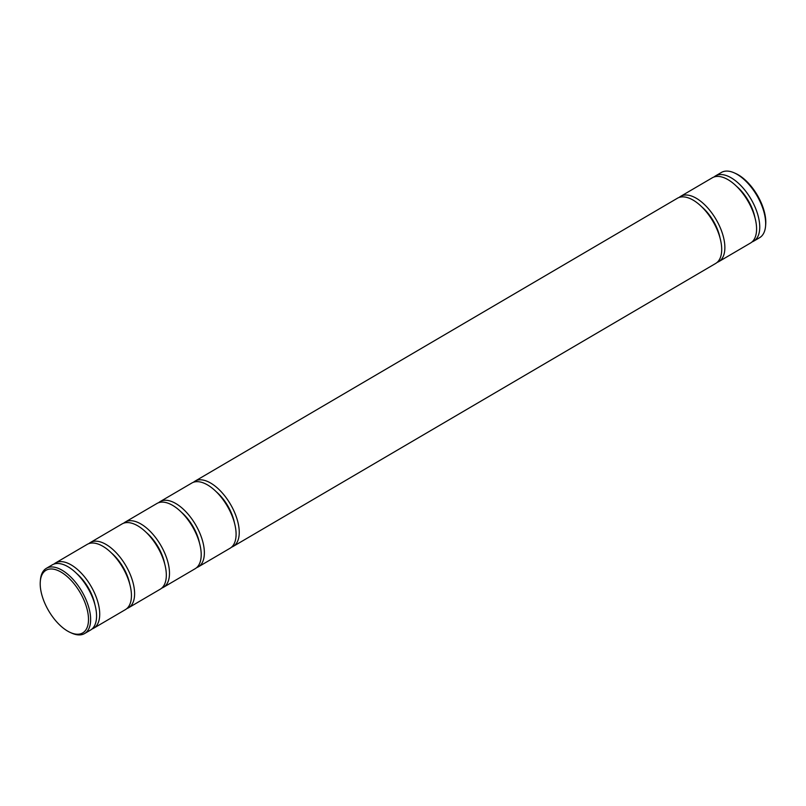 <?xml version="1.0" encoding="UTF-8"?>
<svg xmlns="http://www.w3.org/2000/svg" width="806" height="806" viewBox="0 0 806 806"><rect width="100%" height="100%" fill="white"/><g stroke="black" fill="none" stroke-linecap="round" stroke-linejoin="round"><path stroke-width="1.21" d="M193.48 482.26A37.801 18.941 59.6 0 1 194.961 481.182A37.801 18.941 59.6 0 1 233.357 509.714A37.801 18.941 59.6 0 1 233.216 546.397A37.801 18.941 59.6 0 1 231.544 547.173M233.216 546.397L715.678 263.451A37.801 18.941 -120.4 0 0 715.819 226.768A37.801 18.941 -120.4 0 0 677.423 198.236L194.961 481.182M216.189 491.69A31.565 15.818 59.6 0 1 230.184 510.389A31.565 15.818 59.6 0 1 234.405 522.741M720.03 237.941A31.565 15.818 -120.4 0 0 715.799 225.589A31.565 15.818 -120.4 0 0 701.814 206.89M158.591 502.712A37.801 18.941 59.6 0 1 160.082 501.634A37.801 18.941 59.6 0 1 198.478 530.167A37.801 18.941 59.6 0 1 198.336 566.85A37.801 18.941 59.6 0 1 196.664 567.625M160.082 501.634L191.808 483.036A37.801 18.941 59.6 0 1 230.204 511.568A37.801 18.941 59.6 0 1 230.053 548.251L198.336 566.85M717.169 262.373A37.801 18.941 -120.4 0 0 718.841 261.597A37.801 18.941 -120.4 0 0 718.982 224.914A37.801 18.941 -120.4 0 0 680.586 196.382A37.801 18.941 -120.4 0 0 679.095 197.46M718.841 261.597L750.557 242.999A37.801 18.941 -120.4 0 0 750.698 206.316A37.801 18.941 -120.4 0 0 712.313 177.783L680.586 196.382M181.31 512.142A31.565 15.818 59.6 0 1 195.304 530.842A31.565 15.818 59.6 0 1 199.525 543.194M754.91 217.489A31.565 15.818 -120.4 0 0 750.688 205.137A31.565 15.818 -120.4 0 0 736.694 186.438M123.711 523.165A37.801 18.941 59.6 0 1 125.202 522.087A37.801 18.941 59.6 0 1 163.598 550.629A37.801 18.941 59.6 0 1 163.457 587.312A37.801 18.941 59.6 0 1 161.784 588.088M125.202 522.087L156.928 503.488A37.801 18.941 59.6 0 1 195.324 532.02A37.801 18.941 59.6 0 1 195.173 568.704L163.457 587.312M752.048 241.921A37.801 18.941 -120.4 0 0 753.721 241.145A37.801 18.941 -120.4 0 0 753.862 204.462A37.801 18.941 -120.4 0 0 715.466 175.93A37.801 18.941 -120.4 0 0 713.975 177.008M753.721 241.145L759.645 237.669A37.801 18.941 -120.4 0 0 765.569 226.103A37.801 18.941 -120.4 0 0 759.786 200.986A37.801 18.941 -120.4 0 0 734.387 172.927A37.801 18.941 -120.4 0 0 721.4 172.454L715.466 175.93M765.569 226.103L765.7 224.592A36.29 18.185 -120.4 0 0 760.149 200.482A36.29 18.185 -120.4 0 0 735.767 173.542L734.387 172.927M146.43 532.595A31.565 15.818 59.6 0 1 160.424 551.294A31.565 15.818 59.6 0 1 164.646 563.656M88.831 543.627A37.801 18.941 59.6 0 1 90.322 542.549A37.801 18.941 59.6 0 1 128.718 571.081A37.801 18.941 59.6 0 1 128.577 607.764A37.801 18.941 59.6 0 1 126.905 608.54M90.322 542.549L122.049 523.94A37.801 18.941 59.6 0 1 160.434 552.483A37.801 18.941 59.6 0 1 160.293 589.166L128.577 607.764M111.55 553.057A31.565 15.818 59.6 0 1 125.535 571.756A31.565 15.818 59.6 0 1 129.766 584.108M53.952 564.079A37.801 18.941 59.6 0 1 55.443 563.001A37.801 18.941 59.6 0 1 93.839 591.544A37.801 18.941 59.6 0 1 93.687 628.217A37.801 18.941 59.6 0 1 92.025 628.992M55.443 563.001L87.159 544.403A37.801 18.941 59.6 0 1 125.555 572.935A37.801 18.941 59.6 0 1 125.414 609.618L93.687 628.217M76.671 573.509A31.565 15.818 59.6 0 1 90.655 592.208A31.565 15.818 59.6 0 1 94.886 604.571M40.3 581.408L40.431 579.897A37.801 18.941 59.6 0 1 46.355 568.331A37.801 18.941 59.6 0 1 84.751 596.863A37.801 18.941 59.6 0 1 84.6 633.546A37.801 18.941 59.6 0 1 71.613 633.073L70.233 632.458A36.29 18.185 59.6 0 1 45.851 605.518A36.29 18.185 59.6 0 1 40.3 581.408A36.29 18.185 59.6 0 1 57.115 570.185A36.29 18.185 59.6 0 1 82.847 597.689A36.29 18.185 59.6 0 1 70.233 632.458M46.355 568.331L52.279 564.855A37.801 18.941 59.6 0 1 90.675 593.387A37.801 18.941 59.6 0 1 90.534 630.07L84.6 633.546"/></g></svg>
